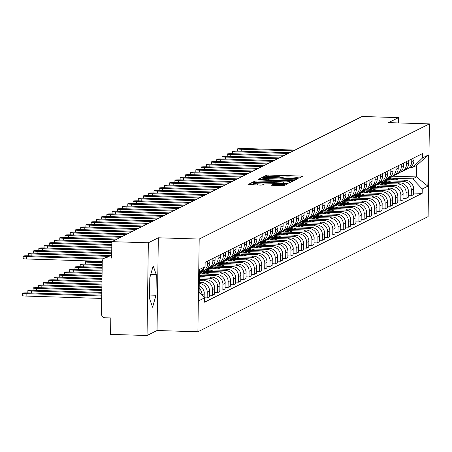 <?xml version="1.0" encoding="UTF-8"?>
<svg xmlns="http://www.w3.org/2000/svg" width="452" height="452" viewBox="0 0 452 452"><rect width="100%" height="100%" fill="white"/><g stroke="black" fill="none" stroke-linecap="round" stroke-linejoin="round"><path stroke-width="0.68" d="M297.727 178.105L299.218 178.031L302.716 176.28L301.247 176.06L268.872 175.054L266.748 175.161L263.245 176.913L266.217 176.766A5.853 0.548 0.8 0 1 273.025 176.416L275.726 176.5A5.853 0.548 0.8 0 1 280.522 177.111A5.853 0.548 0.8 0 1 280.426 177.207L279.952 177.455L281.003 177.585L282.946 177.286A5.853 0.548 0.8 0 1 289.755 176.935L292.45 177.02A5.853 0.548 0.8 0 1 297.246 177.63A5.853 0.548 0.8 0 1 297.15 177.726L296.681 177.975L297.727 178.105M271.319 185.252L283.997 185.648L287.884 183.698L286.415 183.478L251.911 182.585L247.995 184.557L260.465 185.088L262.595 184.981L264.284 184.117L257.346 183.761A4.893 0.458 0.8 0 1 253.335 183.252A4.893 0.458 0.8 0 1 259.109 182.879L280.421 183.54A4.893 0.458 0.8 0 1 284.432 184.049A4.893 0.458 0.8 0 1 278.658 184.422L272.98 184.422L271.313 185.314M199.191 239.057L158.33 237.786L148.335 242.786L111.87 241.656L362.075 116.486L398.534 117.622L388.539 122.622L429.4 123.893L199.191 239.057L197.897 331.779L428.106 216.615L429.4 123.893M292.111 180.63L294.235 180.523L298.122 178.58L296.653 178.359L264.279 177.353L262.154 177.461L258.239 179.433L292.111 180.63M293.003 181.139L289.116 183.083L286.992 183.19L253.114 181.998L254.809 181.133L256.934 181.026L272.194 181.325L273.324 180.743L271.827 180.551L258.617 179.896L293.003 181.139M148.335 242.786L147.041 335.514L110.576 334.378L110.808 317.965L105.124 317.79A3.723 3.65 -116.6 0 1 101.514 313.971L102.248 261.482A3.723 3.65 -116.6 0 1 104.242 258.267L111.689 254.538M147.041 335.514L157.036 330.514L197.897 331.779M111.87 241.656L111.644 258.064L105.96 257.889A3.723 3.65 -116.6 0 0 104.242 258.267M398.461 122.927L398.534 117.622M411.766 158.951L411.732 161.573A8.571 8.396 63.4 0 1 407.139 168.975L409.348 167.867A8.571 8.396 -116.6 0 0 413.947 160.466L413.981 157.844M387.375 180.851L403.02 181.337A8.571 8.396 63.4 0 1 411.331 190.128L413.546 189.021A8.571 8.396 -116.6 0 0 405.235 180.229L385.816 179.625M413.546 189.021L413.467 194.682L411.252 195.789L408.258 195.693M407.139 168.975A8.571 8.396 63.4 0 1 405.551 169.573M411.331 190.128L411.252 195.789M406.534 161.573L406.501 164.189A8.571 8.396 63.4 0 1 401.901 171.59L404.116 170.483A8.571 8.396 -116.6 0 0 408.71 163.082L408.749 160.466M403.026 198.315L406.02 198.405L408.235 197.298L408.314 191.642A8.571 8.396 -116.6 0 0 400.003 182.851L380.584 182.246M401.901 171.59A8.571 8.396 63.4 0 1 400.314 172.189M382.143 183.472L397.788 183.958A8.571 8.396 63.4 0 1 406.099 192.75L406.02 198.405M401.303 164.189L401.263 166.805A8.571 8.396 63.4 0 1 396.67 174.212L398.884 173.105A8.571 8.396 -116.6 0 0 403.478 165.698L403.517 163.082M397.788 200.931L400.788 201.021L403.003 199.914L403.082 194.258A8.571 8.396 -116.6 0 0 394.771 185.467L375.346 184.862M396.67 174.212A8.571 8.396 63.4 0 1 395.082 174.811M376.906 186.088L392.556 186.574A8.571 8.396 63.4 0 1 400.867 195.366L400.788 201.021M396.065 166.811L396.031 169.427A8.571 8.396 63.4 0 1 391.438 176.828L393.652 175.721A8.571 8.396 -116.6 0 0 398.246 168.319L398.28 165.703M392.556 203.547L395.551 203.643L397.766 202.536L397.845 196.88A8.571 8.396 -116.6 0 0 389.539 188.083L370.115 187.484M391.438 176.828A8.571 8.396 63.4 0 1 389.85 177.427M371.674 188.704L387.324 189.19A8.571 8.396 63.4 0 1 395.63 197.987L395.551 203.643M390.833 169.427L390.799 172.042A8.571 8.396 63.4 0 1 386.2 179.444L388.415 178.337A8.571 8.396 -116.6 0 0 393.014 170.935L393.048 168.319M387.324 206.168L390.319 206.259L392.534 205.151L392.613 199.496A8.571 8.396 -116.6 0 0 384.302 190.704L364.883 190.1M386.2 179.444A8.571 8.396 63.4 0 1 384.612 180.043M366.442 191.326L382.087 191.812A8.571 8.396 63.4 0 1 390.398 200.603L390.319 206.259M385.601 172.042L385.562 174.664A8.571 8.396 63.4 0 1 380.968 182.066L383.183 180.958A8.571 8.396 -116.6 0 0 387.776 173.557L387.816 170.935M382.087 208.784L385.087 208.88L387.302 207.767L387.381 202.112A8.571 8.396 -116.6 0 0 379.07 193.32L359.651 192.716M380.968 182.066A8.571 8.396 63.4 0 1 379.381 182.664M361.204 193.942L376.855 194.428A8.571 8.396 63.4 0 1 385.166 203.219L385.087 208.88M380.369 174.664L380.33 177.28A8.571 8.396 63.4 0 1 375.736 184.682L377.951 183.574A8.571 8.396 -116.6 0 0 382.545 176.173L382.578 173.557M376.855 211.4L379.855 211.496L382.064 210.389L382.143 204.733A8.571 8.396 -116.6 0 0 373.838 195.942L354.413 195.337M375.736 184.682A8.571 8.396 63.4 0 1 374.149 185.28M355.973 196.558L371.623 197.049A8.571 8.396 63.4 0 1 379.934 205.841L379.855 211.496M375.132 177.28L375.098 179.896A8.571 8.396 63.4 0 1 370.504 187.297L372.714 186.19A8.571 8.396 -116.6 0 0 377.313 178.789L377.347 176.173M371.623 214.022L374.618 214.112L376.832 213.005L376.911 207.349A8.571 8.396 -116.6 0 0 368.6 198.558L349.181 197.953M370.504 187.297A8.571 8.396 63.4 0 1 368.917 187.896M350.741 199.179L366.391 199.665A8.571 8.396 63.4 0 1 374.697 208.457L374.618 214.112M369.9 179.902L369.866 182.518A8.571 8.396 63.4 0 1 365.267 189.919L367.482 188.812A8.571 8.396 -116.6 0 0 372.075 181.41L372.115 178.794M366.391 216.638L369.386 216.734L371.601 215.627L371.68 209.971A8.571 8.396 -116.6 0 0 363.368 201.174L343.949 200.569M365.267 189.919A8.571 8.396 63.4 0 1 363.679 190.518M345.509 201.795L361.154 202.281A8.571 8.396 63.4 0 1 369.465 211.078L369.386 216.734M364.668 182.518L364.628 185.134A8.571 8.396 63.4 0 1 360.035 192.535L362.25 191.428A8.571 8.396 -116.6 0 0 366.843 184.026L366.883 181.41M361.154 219.26L364.154 219.35L366.369 218.243L366.448 212.587A8.571 8.396 -116.6 0 0 358.137 203.795L338.712 203.191M360.035 192.535A8.571 8.396 63.4 0 1 358.447 193.134M340.271 204.417L355.922 204.903A8.571 8.396 63.4 0 1 364.233 213.694L364.154 219.35M359.43 185.134L359.397 187.755A8.571 8.396 63.4 0 1 354.803 195.157L357.018 194.049A8.571 8.396 -116.6 0 0 361.611 186.642L361.645 184.026M355.922 221.875L358.916 221.966L361.131 220.858L361.21 215.203A8.571 8.396 -116.6 0 0 352.905 206.411L333.48 205.807M354.803 195.157A8.571 8.396 63.4 0 1 353.215 195.756M335.039 207.033L350.69 207.519A8.571 8.396 63.4 0 1 358.995 216.31L358.916 221.966M354.198 187.755L354.165 190.371A8.571 8.396 63.4 0 1 349.565 197.773L351.78 196.665A8.571 8.396 -116.6 0 0 356.379 189.264L356.413 186.648M350.69 224.491L353.684 224.587L355.899 223.48L355.978 217.824A8.571 8.396 -116.6 0 0 347.667 209.027L328.248 208.428M349.565 197.773A8.571 8.396 63.4 0 1 347.978 198.371M329.807 209.649L345.452 210.135A8.571 8.396 63.4 0 1 353.763 218.932L353.684 224.587M348.967 190.371L348.927 192.987A8.571 8.396 63.4 0 1 344.334 200.389L346.548 199.281A8.571 8.396 -116.6 0 0 351.142 191.88L351.181 189.264M345.452 227.113L348.452 227.203L350.667 226.096L350.746 220.44A8.571 8.396 -116.6 0 0 342.435 211.649L323.016 211.044M344.334 200.389A8.571 8.396 63.4 0 1 342.746 200.987M324.57 212.27L340.22 212.756A8.571 8.396 63.4 0 1 348.532 221.548L348.452 227.203M343.735 192.987L343.695 195.609A8.571 8.396 63.4 0 1 339.102 203.01L341.316 201.903A8.571 8.396 -116.6 0 0 345.91 194.501L345.944 191.88M340.22 229.729L343.221 229.825L345.43 228.718L345.509 223.056A8.571 8.396 -116.6 0 0 337.203 214.265L317.779 213.66M339.102 203.01A8.571 8.396 63.4 0 1 337.514 203.609M319.338 214.886L334.988 215.372A8.571 8.396 63.4 0 1 343.3 224.164L343.221 229.825M338.497 195.609L338.463 198.225A8.571 8.396 63.4 0 1 333.87 205.626L336.085 204.519A8.571 8.396 -116.6 0 0 340.678 197.117L340.712 194.501M334.988 232.351L337.983 232.441L340.198 231.334L340.277 225.678A8.571 8.396 -116.6 0 0 331.966 216.887L312.547 216.282M333.87 205.626A8.571 8.396 63.4 0 1 332.282 206.225M314.106 217.508L329.757 217.994A8.571 8.396 63.4 0 1 338.062 226.785L337.983 232.441M333.265 198.225L333.231 200.841A8.571 8.396 63.4 0 1 328.632 208.248L330.847 207.14A8.571 8.396 -116.6 0 0 335.44 199.733L335.48 197.117M329.757 234.967L332.751 235.057L334.966 233.95L335.045 228.294A8.571 8.396 -116.6 0 0 326.734 219.502L307.315 218.898M328.632 208.248A8.571 8.396 63.4 0 1 327.045 208.847M308.874 220.124L324.519 220.61A8.571 8.396 63.4 0 1 332.83 229.401L332.751 235.057M328.033 200.846L327.994 203.462A8.571 8.396 63.4 0 1 323.4 210.864L325.615 209.756A8.571 8.396 -116.6 0 0 330.209 202.355L330.248 199.739M324.519 237.582L327.519 237.679L329.734 236.571L329.813 230.915A8.571 8.396 -116.6 0 0 321.502 222.118L302.077 221.52M323.4 210.864A8.571 8.396 63.4 0 1 321.813 211.463M303.637 222.74L319.287 223.226A8.571 8.396 63.4 0 1 327.598 232.023L327.519 237.679M322.796 203.462L322.762 206.078A8.571 8.396 63.4 0 1 318.168 213.48L320.383 212.372A8.571 8.396 -116.6 0 0 324.977 204.971L325.011 202.355M319.287 240.204L322.282 240.294L324.496 239.187L324.576 233.531A8.571 8.396 -116.6 0 0 316.27 224.74L296.845 224.135M318.168 213.48A8.571 8.396 63.4 0 1 316.581 214.078M298.405 225.362L314.055 225.847A8.571 8.396 63.4 0 1 322.361 234.639L322.282 240.294M317.564 206.078L317.53 208.7A8.571 8.396 63.4 0 1 312.937 216.101L315.146 214.994A8.571 8.396 -116.6 0 0 319.745 207.592L319.779 204.971M314.055 242.82L317.05 242.916L319.265 241.803L319.344 236.147A8.571 8.396 -116.6 0 0 311.032 227.356L291.613 226.751M312.937 216.101A8.571 8.396 63.4 0 1 311.343 216.7M293.173 227.977L308.818 228.463A8.571 8.396 63.4 0 1 317.129 237.255L317.05 242.916M312.332 208.7L312.292 211.316A8.571 8.396 63.4 0 1 307.699 218.717L309.914 217.61A8.571 8.396 -116.6 0 0 314.507 210.208L314.547 207.592M308.818 245.436L311.818 245.532L314.033 244.425L314.112 238.769A8.571 8.396 -116.6 0 0 305.801 229.978L286.382 229.373M307.699 218.717A8.571 8.396 63.4 0 1 306.111 219.316M287.935 230.599L303.586 231.085A8.571 8.396 63.4 0 1 311.897 239.876L311.818 245.532M307.1 211.316L307.061 213.932A8.571 8.396 63.4 0 1 302.467 221.339L304.682 220.226A8.571 8.396 -116.6 0 0 309.275 212.824L309.315 210.208M303.586 248.058L306.586 248.148L308.795 247.041L308.874 241.385A8.571 8.396 -116.6 0 0 300.569 232.594L281.144 231.989M302.467 221.339A8.571 8.396 63.4 0 1 300.879 221.932M282.703 233.215L298.354 233.701A8.571 8.396 63.4 0 1 306.665 242.492L306.586 248.148M301.863 213.937L301.829 216.553A8.571 8.396 63.4 0 1 297.235 223.955L299.45 222.847A8.571 8.396 -116.6 0 0 304.043 215.446L304.077 212.83M298.354 250.674L301.348 250.77L303.563 249.662L303.642 244.007A8.571 8.396 -116.6 0 0 295.331 235.209L275.912 234.605M297.235 223.955A8.571 8.396 63.4 0 1 295.648 224.554M277.471 235.831L293.122 236.317A8.571 8.396 63.4 0 1 301.427 245.114L301.348 250.77M296.631 216.553L296.597 219.169A8.571 8.396 63.4 0 1 291.998 226.571L294.212 225.463A8.571 8.396 -116.6 0 0 298.806 218.062L298.845 215.446M293.122 253.295L296.116 253.386L298.331 252.278L298.41 246.622A8.571 8.396 -116.6 0 0 290.099 237.831L270.68 237.227M291.998 226.571A8.571 8.396 63.4 0 1 290.41 227.17M272.24 238.453L287.884 238.938A8.571 8.396 63.4 0 1 296.196 247.73L296.116 253.386M291.399 219.169L291.359 221.791A8.571 8.396 63.4 0 1 286.766 229.192L288.981 228.085A8.571 8.396 -116.6 0 0 293.574 220.678L293.614 218.062M287.884 255.911L290.885 256.001L293.099 254.894L293.178 249.238A8.571 8.396 -116.6 0 0 284.867 240.447L265.448 239.842M286.766 229.192A8.571 8.396 63.4 0 1 285.178 229.791M267.002 241.069L282.653 241.554A8.571 8.396 63.4 0 1 290.964 250.346L290.885 256.001M286.161 221.791L286.127 224.407A8.571 8.396 63.4 0 1 281.534 231.808L283.749 230.701A8.571 8.396 -116.6 0 0 288.342 223.299L288.376 220.683M282.653 258.527L285.647 258.623L287.862 257.516L287.941 251.86A8.571 8.396 -116.6 0 0 279.635 243.063L260.211 242.464M281.534 231.808A8.571 8.396 63.4 0 1 279.946 232.407M261.77 243.684L277.421 244.17A8.571 8.396 63.4 0 1 285.726 252.967L285.647 258.623M280.929 224.407L280.895 227.023A8.571 8.396 63.4 0 1 276.302 234.424L278.511 233.317A8.571 8.396 -116.6 0 0 283.11 225.915L283.144 223.299M277.421 261.149L280.415 261.239L282.63 260.132L282.709 254.476A8.571 8.396 -116.6 0 0 274.398 245.685L254.979 245.08M276.302 234.424A8.571 8.396 63.4 0 1 274.709 235.023M256.538 246.306L272.183 246.792A8.571 8.396 63.4 0 1 280.494 255.583L280.415 261.239M275.697 227.028L275.658 229.644A8.571 8.396 63.4 0 1 271.064 237.046L273.279 235.938A8.571 8.396 -116.6 0 0 277.873 228.537L277.912 225.915M272.183 263.765L275.183 263.861L277.398 262.753L277.477 257.092A8.571 8.396 -116.6 0 0 269.166 248.301L249.747 247.696M271.064 237.046A8.571 8.396 63.4 0 1 269.477 237.645M251.301 248.922L266.951 249.408A8.571 8.396 63.4 0 1 275.262 258.199L275.183 263.861M270.465 229.644L270.426 232.26A8.571 8.396 63.4 0 1 265.832 239.662L268.047 238.554A8.571 8.396 -116.6 0 0 272.641 231.153L272.68 228.537M266.951 266.386L269.951 266.477L272.166 265.369L272.24 259.714A8.571 8.396 -116.6 0 0 263.934 250.922L244.509 250.318M265.832 239.662A8.571 8.396 63.4 0 1 264.245 240.261M246.069 251.544L261.719 252.03A8.571 8.396 63.4 0 1 270.03 260.821L269.951 266.477M265.228 232.26L265.194 234.876A8.571 8.396 63.4 0 1 260.601 242.283L262.815 241.176A8.571 8.396 -116.6 0 0 267.409 233.769L267.443 231.153M261.719 269.002L264.714 269.093L266.929 267.985L267.008 262.329A8.571 8.396 -116.6 0 0 258.697 253.538L239.277 252.934M260.601 242.283A8.571 8.396 63.4 0 1 259.013 242.882M240.837 254.16L256.487 254.645A8.571 8.396 63.4 0 1 264.793 263.437L264.714 269.093M259.996 234.882L259.962 237.498A8.571 8.396 63.4 0 1 255.363 244.899L257.578 243.792A8.571 8.396 -116.6 0 0 262.177 236.39L262.211 233.774M256.487 271.618L259.482 271.714L261.697 270.607L261.776 264.951A8.571 8.396 -116.6 0 0 253.465 256.154L234.046 255.555M255.363 244.899A8.571 8.396 63.4 0 1 253.775 245.498M235.605 256.776L251.25 257.261A8.571 8.396 63.4 0 1 259.561 266.058L259.482 271.714M254.764 237.498L254.725 240.114A8.571 8.396 63.4 0 1 250.131 247.515L252.346 246.408A8.571 8.396 -116.6 0 0 256.939 239.006L256.979 236.39M251.25 274.24L254.25 274.33L256.465 273.223L256.544 267.567A8.571 8.396 -116.6 0 0 248.233 258.776L228.814 258.171M250.131 247.515A8.571 8.396 63.4 0 1 248.543 248.114M230.367 259.397L246.018 259.883A8.571 8.396 63.4 0 1 254.329 268.674L254.25 274.33M249.532 240.114L249.493 242.735A8.571 8.396 63.4 0 1 244.899 250.137L247.114 249.029A8.571 8.396 -116.6 0 0 251.707 241.628L251.741 239.006M246.018 276.856L249.012 276.952L251.227 275.839L251.306 270.183A8.571 8.396 -116.6 0 0 243.001 261.392L223.576 260.787M244.899 250.137A8.571 8.396 63.4 0 1 243.312 250.736M225.136 262.013L240.786 262.499A8.571 8.396 63.4 0 1 249.092 271.29L249.012 276.952M244.295 242.735L244.261 245.351A8.571 8.396 63.4 0 1 239.667 252.753L241.876 251.645A8.571 8.396 -116.6 0 0 246.476 244.244L246.509 241.628M240.786 279.472L243.781 279.568L245.995 278.46L246.074 272.805A8.571 8.396 -116.6 0 0 237.763 264.013L218.344 263.409M239.667 252.753A8.571 8.396 63.4 0 1 238.08 253.352M219.904 264.635L235.548 265.121A8.571 8.396 63.4 0 1 243.86 273.912L243.781 279.568M239.063 245.351L239.023 247.967A8.571 8.396 63.4 0 1 234.43 255.374L236.645 254.261A8.571 8.396 -116.6 0 0 241.238 246.86L241.278 244.244M235.554 282.093L238.549 282.184L240.763 281.076L240.843 275.421A8.571 8.396 -116.6 0 0 232.531 266.629L213.112 266.025M234.43 255.374A8.571 8.396 63.4 0 1 232.842 255.968M214.666 267.251L230.317 267.737A8.571 8.396 63.4 0 1 238.628 276.528L238.549 282.184M233.831 247.973L233.791 250.589A8.571 8.396 63.4 0 1 229.198 257.99L231.413 256.883A8.571 8.396 -116.6 0 0 236.006 249.481L236.046 246.865M230.317 284.709L233.317 284.805L235.532 283.698L235.611 278.042A8.571 8.396 -116.6 0 0 227.299 269.245L207.875 268.641M229.198 257.99A8.571 8.396 63.4 0 1 227.61 258.589M209.434 269.867L225.085 270.352A8.571 8.396 63.4 0 1 233.396 279.15L233.317 284.805M228.593 250.589L228.559 253.205A8.571 8.396 63.4 0 1 223.966 260.606L226.181 259.499A8.571 8.396 -116.6 0 0 230.774 252.097L230.808 249.481M225.085 287.331L228.079 287.421L230.294 286.314L230.373 280.658A8.571 8.396 -116.6 0 0 222.068 271.867L202.643 271.262M223.966 260.606A8.571 8.396 63.4 0 1 222.378 261.205M204.202 272.488L219.853 272.974A8.571 8.396 63.4 0 1 228.158 281.765L228.079 287.421M223.361 253.205L223.328 255.826A8.571 8.396 63.4 0 1 218.728 263.228L220.943 262.12A8.571 8.396 -116.6 0 0 225.542 254.713L225.576 252.097M219.853 289.947L222.847 290.037L225.062 288.93L225.141 283.274A8.571 8.396 -116.6 0 0 216.83 274.483L199.372 273.94M218.728 263.228A8.571 8.396 63.4 0 1 217.141 263.827M199.355 275.115L214.615 275.59A8.571 8.396 63.4 0 1 222.926 284.381L222.847 290.037M218.13 255.826L218.09 258.442A8.571 8.396 63.4 0 1 213.497 265.844L215.711 264.736A8.571 8.396 -116.6 0 0 220.305 257.335L220.344 254.719M214.615 292.563L217.615 292.659L219.83 291.551L219.909 285.896A8.571 8.396 -116.6 0 0 211.598 277.099L199.332 276.72M213.497 265.844A8.571 8.396 63.4 0 1 211.909 266.443M199.315 277.895L209.383 278.206A8.571 8.396 63.4 0 1 217.694 287.003L217.615 292.659M212.898 258.442L212.858 261.058A8.571 8.396 63.4 0 1 208.265 268.46L210.479 267.352A8.571 8.396 -116.6 0 0 215.073 259.951L215.107 257.335M209.383 295.184L212.383 295.275L214.593 294.167L214.672 288.512A8.571 8.396 -116.6 0 0 206.366 279.72L199.292 279.5M208.265 268.46A8.571 8.396 63.4 0 1 206.677 269.059M199.281 280.675L204.151 280.828A8.571 8.396 63.4 0 1 212.463 289.619L212.383 295.275M207.66 261.064L207.626 263.68A8.571 8.396 63.4 0 1 203.033 271.081L205.242 269.974A8.571 8.396 -116.6 0 0 209.841 262.572L209.875 259.951M204.609 297.817L207.146 297.896L209.361 296.789L209.44 291.128A8.571 8.396 -116.6 0 0 201.129 282.336L199.259 282.28M203.033 271.081A8.571 8.396 63.4 0 1 201.445 271.68M199.242 283.46A8.571 8.396 63.4 0 1 207.225 292.241L207.146 297.896M199.388 272.901L200.01 272.59A8.571 8.396 -116.6 0 0 204.264 267.465M204.157 297.337L204.208 293.749A8.571 8.396 -116.6 0 0 199.208 285.749M201.332 270.302A8.571 8.396 63.4 0 1 199.388 272.652M199.174 288.314A8.571 8.396 63.4 0 1 201.993 294.857L201.987 295.043M392.607 178.235L412.653 178.856L416.512 176.924L416.671 165.426L412.817 167.359L410.337 167.28M392.715 176.19L416.512 176.924L427.863 186.167L422.23 188.987L412.653 178.856M412.817 167.359L422.665 157.833L428.298 155.013L427.863 186.167M199.123 292.003L204.637 297.84L204.575 302.202L422.168 193.343L422.23 188.987M204.637 297.84L198.999 300.659L199.434 269.505L205.072 266.686L199.4 272.172M422.665 157.833L422.722 153.471L205.129 262.329L205.072 266.686M158.33 237.786L157.036 330.514M149.505 298.501L152.601 307.213L155.98 295.263L156.268 274.596L153.177 265.883L149.793 277.833L149.505 298.501M413.49 193.077L422.168 193.343M428.298 155.013L416.671 165.426M150.759 274.426L156.268 274.596M149.555 295.06L155.98 295.263M299.552 177.862L297.246 177.789M282.828 177.342L280.517 177.269M263.719 179.195L261.403 179.676M295.241 178.681L265.799 177.642L263.832 177.958A5.853 0.548 0.8 0 0 263.736 178.054A5.853 0.548 0.8 0 0 268.533 178.664L287.958 179.269A5.853 0.548 0.8 0 0 294.766 178.919L295.241 178.681L295.224 180.026M273.307 182.207L274.669 182.252M289.444 182.71L289.839 182.721M283.692 181.857A4.893 0.458 0.8 0 0 289.461 181.484A4.893 0.458 0.8 0 0 285.449 180.975L277.94 180.743L275.816 180.851L274.68 181.433L283.692 181.857L283.675 183.088M253.323 184.32L251.159 184.8M284.72 185.28L284.415 185.275M388.364 178.365L393.206 179.856M387.161 178.969L389.686 179.749M388.912 178.071L394.873 179.907M389.923 177.404L398.393 180.02M413.015 185.913A4.656 4.56 63.4 0 1 413.546 188.942M413.97 158.708A4.656 4.56 -116.6 0 0 414.026 157.827M294.924 150.081L242.78 148.459A4.283 0.401 0.8 0 0 237.724 148.787A4.283 0.401 0.8 0 0 241.238 149.233L293.382 150.849M383.132 180.981L387.974 182.472M381.923 181.585L384.454 182.365M383.675 180.687L389.635 182.529M384.692 180.026L393.161 182.636M407.783 188.529A4.656 4.56 63.4 0 1 408.314 191.558M377.9 183.602L382.742 185.094M376.691 184.201L379.217 184.981M378.443 183.309L384.403 185.145M379.454 182.642L387.929 185.252M402.551 191.151A4.656 4.56 63.4 0 1 403.082 194.174M408.738 161.324A4.656 4.56 -116.6 0 0 408.794 160.443M289.687 152.697L237.549 151.075A4.283 0.401 0.8 0 0 232.492 151.403A4.283 0.401 0.8 0 0 236.006 151.849L288.144 153.471M403.5 163.946A4.656 4.56 -116.6 0 0 403.557 163.059M284.455 155.318L232.311 153.697A4.283 0.401 0.8 0 0 227.26 154.025A4.283 0.401 0.8 0 0 230.769 154.465L282.912 156.087M372.668 186.218L377.51 187.71M371.459 186.823L373.985 187.603M373.211 185.925L379.171 187.761M374.222 185.258L382.691 187.874M397.314 193.767A4.656 4.56 63.4 0 1 397.845 196.795M367.431 188.834L372.273 190.332M366.222 189.439L368.753 190.219M367.973 188.54L373.94 190.382M368.99 187.879L377.46 190.49M392.082 196.383A4.656 4.56 63.4 0 1 392.613 199.411M362.199 191.456L367.041 192.947M360.99 192.06L363.521 192.84M362.741 191.162L368.702 192.998M363.758 190.495L372.228 193.106M386.85 199.004A4.656 4.56 63.4 0 1 387.381 202.027M398.268 166.562A4.656 4.56 -116.6 0 0 398.325 165.681M279.223 157.934L227.079 156.313A4.283 0.401 0.8 0 0 222.022 156.641A4.283 0.401 0.8 0 0 225.537 157.087L277.681 158.708M393.037 169.178A4.656 4.56 -116.6 0 0 393.093 168.297M273.991 160.55L221.847 158.934A4.283 0.401 0.8 0 0 216.79 159.257A4.283 0.401 0.8 0 0 220.305 159.703L272.443 161.324M387.805 171.8A4.656 4.56 -116.6 0 0 387.861 170.912M268.754 163.172L216.615 161.55A4.283 0.401 0.8 0 0 211.559 161.878A4.283 0.401 0.8 0 0 215.067 162.325L267.211 163.94M356.967 194.072L361.809 195.563M355.758 194.676L358.283 195.456M357.509 193.778L363.47 195.62M358.521 193.117L366.99 195.727M381.618 201.62A4.656 4.56 63.4 0 1 382.149 204.649M382.567 174.415A4.656 4.56 -116.6 0 0 382.624 173.534M263.522 165.788L211.378 164.166A4.283 0.401 0.8 0 0 206.321 164.494A4.283 0.401 0.8 0 0 209.835 164.94L261.979 166.562M351.729 196.688L356.571 198.185M350.526 197.292L353.052 198.072M352.277 196.4L358.238 198.236M353.289 195.733L361.758 198.343M376.38 204.242A4.656 4.56 63.4 0 1 376.911 207.265M377.335 177.037A4.656 4.56 -116.6 0 0 377.392 176.15M258.29 168.404L206.146 166.788A4.283 0.401 0.8 0 0 201.089 167.11A4.283 0.401 0.8 0 0 204.603 167.556L256.747 169.178M346.498 199.309L351.34 200.801M345.288 199.914L347.82 200.694M347.04 199.016L353.006 200.852M348.057 198.349L356.526 200.965M371.148 206.858A4.656 4.56 63.4 0 1 371.68 209.886M372.103 179.653A4.656 4.56 -116.6 0 0 372.16 178.772M253.052 171.025L200.914 169.404A4.283 0.401 0.8 0 0 195.857 169.732A4.283 0.401 0.8 0 0 199.372 170.178L251.51 171.8M341.266 201.925L346.108 203.423M340.057 202.53L342.582 203.31M341.808 201.632L347.769 203.473M342.819 200.97L351.294 203.581M365.917 209.474A4.656 4.56 63.4 0 1 366.448 212.502M366.866 182.269A4.656 4.56 -116.6 0 0 366.922 181.388M247.82 173.641L195.682 172.02A4.283 0.401 0.8 0 0 190.625 172.348A4.283 0.401 0.8 0 0 194.134 172.794L246.278 174.415M336.034 204.547L340.876 206.039M334.825 205.151L337.35 205.931M336.576 204.253L342.537 206.089M337.587 203.586L346.057 206.197M360.679 212.095A4.656 4.56 63.4 0 1 361.21 215.118M361.634 184.891A4.656 4.56 -116.6 0 0 361.69 184.004M242.588 176.263L190.445 174.642A4.283 0.401 0.8 0 0 185.388 174.969A4.283 0.401 0.8 0 0 188.902 175.416L241.046 177.031M330.796 207.163L335.638 208.654M329.587 207.767L332.118 208.547M331.344 206.869L337.305 208.705M332.356 206.208L340.825 208.818M355.447 214.711A4.656 4.56 63.4 0 1 355.978 217.74M356.402 187.507A4.656 4.56 -116.6 0 0 356.458 186.625M237.356 178.879L185.213 177.257A4.283 0.401 0.8 0 0 180.156 177.585A4.283 0.401 0.8 0 0 183.67 178.031L235.808 179.653M325.564 209.779L330.406 211.276M324.355 210.383L326.886 211.163M326.107 209.485L332.067 211.327M327.124 208.824L335.593 211.434M350.215 217.333A4.656 4.56 63.4 0 1 350.746 220.356M351.17 190.122A4.656 4.56 -116.6 0 0 351.227 189.241M232.119 181.495L179.981 179.879A4.283 0.401 0.8 0 0 174.924 180.201A4.283 0.401 0.8 0 0 178.438 180.647L230.576 182.269M320.332 212.4L325.174 213.892M319.123 213.005L321.649 213.785M320.875 212.107L326.836 213.943M321.886 211.44L330.356 214.056M344.983 219.949A4.656 4.56 63.4 0 1 345.514 222.977M345.933 192.744A4.656 4.56 -116.6 0 0 345.989 191.863M226.887 184.117L174.743 182.495A4.283 0.401 0.8 0 0 169.692 182.823A4.283 0.401 0.8 0 0 173.201 183.269L225.345 184.885M315.095 215.016L319.937 216.508M313.891 215.621L316.417 216.401M315.643 214.723L321.604 216.564M316.654 214.062L325.124 216.672M339.746 222.565A4.656 4.56 63.4 0 1 340.277 225.593M340.701 195.36A4.656 4.56 -116.6 0 0 340.757 194.479M221.655 186.732L169.511 185.111A4.283 0.401 0.8 0 0 164.455 185.439A4.283 0.401 0.8 0 0 167.969 185.885L220.113 187.507M309.863 217.638L314.705 219.13M308.654 218.243L311.185 219.017M310.405 217.344L316.372 219.18M311.422 216.677L319.892 219.288M334.514 225.186A4.656 4.56 63.4 0 1 335.045 228.209M335.469 197.982A4.656 4.56 -116.6 0 0 335.525 197.095M216.418 189.354L164.279 187.733A4.283 0.401 0.8 0 0 159.223 188.06A4.283 0.401 0.8 0 0 162.737 188.501L214.875 190.122M304.631 220.254L309.473 221.746M303.422 220.858L305.947 221.638M305.173 219.96L311.134 221.796M306.19 219.293L314.66 221.909M329.282 227.802A4.656 4.56 63.4 0 1 329.813 230.831M330.237 200.598A4.656 4.56 -116.6 0 0 330.288 199.716M211.186 191.97L159.047 190.348A4.283 0.401 0.8 0 0 153.991 190.676A4.283 0.401 0.8 0 0 157.499 191.123L209.643 192.744M299.399 222.87L304.241 224.367M298.19 223.474L300.716 224.254M299.942 222.576L305.902 224.418M300.953 221.915L309.422 224.525M324.044 230.418A4.656 4.56 63.4 0 1 324.576 233.447M324.999 203.214A4.656 4.56 -116.6 0 0 325.056 202.332M205.954 194.586L153.81 192.97A4.283 0.401 0.8 0 0 148.753 193.292A4.283 0.401 0.8 0 0 152.267 193.738L204.411 195.36M294.162 225.492L299.004 226.983M292.958 226.096L295.484 226.876M294.71 225.198L300.67 227.034M295.721 224.531L304.19 227.141M318.813 233.04A4.656 4.56 63.4 0 1 319.344 236.063M319.767 205.835A4.656 4.56 -116.6 0 0 319.824 204.948M200.722 197.208L148.578 195.586A4.283 0.401 0.8 0 0 143.521 195.914A4.283 0.401 0.8 0 0 147.036 196.36L199.179 197.976M288.93 228.107L293.772 229.599M287.721 228.712L290.252 229.492M289.472 227.814L295.433 229.656M290.489 227.153L298.958 229.763M313.581 235.656A4.656 4.56 63.4 0 1 314.112 238.684M314.536 208.451A4.656 4.56 -116.6 0 0 314.592 207.57M195.484 199.824L143.346 198.202A4.283 0.401 0.8 0 0 138.289 198.53A4.283 0.401 0.8 0 0 141.804 198.976L193.942 200.598M283.698 230.723L288.54 232.221M282.489 231.328L285.014 232.108M284.24 230.435L290.201 232.272M285.252 229.769L293.727 232.379M308.349 238.277A4.656 4.56 63.4 0 1 308.88 241.3M309.298 211.073A4.656 4.56 -116.6 0 0 309.354 210.186M190.252 202.439L138.109 200.824A4.283 0.401 0.8 0 0 133.057 201.146A4.283 0.401 0.8 0 0 136.566 201.592L188.71 203.214M278.46 233.345L283.302 234.837M277.257 233.95L279.782 234.729M279.008 233.051L284.969 234.887M280.02 232.384L288.489 235M303.111 240.893A4.656 4.56 63.4 0 1 303.642 243.922M304.066 213.689A4.656 4.56 -116.6 0 0 304.123 212.807M185.021 205.061L132.877 203.44A4.283 0.401 0.8 0 0 127.82 203.767A4.283 0.401 0.8 0 0 131.334 204.214L183.478 205.835M273.228 235.961L278.07 237.458M272.019 236.565L274.55 237.345M273.771 235.667L279.737 237.509M274.788 235.006L283.257 237.616M297.879 243.509A4.656 4.56 63.4 0 1 298.41 246.538M298.834 216.305A4.656 4.56 -116.6 0 0 298.891 215.423M179.789 207.677L127.645 206.055A4.283 0.401 0.8 0 0 122.588 206.383A4.283 0.401 0.8 0 0 126.102 206.83L178.241 208.451M267.996 238.583L272.838 240.074M266.787 239.187L269.319 239.967M268.539 238.289L274.5 240.125M269.556 237.622L278.025 240.232M292.647 246.131A4.656 4.56 63.4 0 1 293.178 249.154M293.602 218.926A4.656 4.56 -116.6 0 0 293.653 218.039M174.551 210.299L122.413 208.677A4.283 0.401 0.8 0 0 117.356 209.005A4.283 0.401 0.8 0 0 120.865 209.451L173.009 211.067M262.765 241.198L267.607 242.69M261.555 241.803L264.081 242.583M263.307 240.905L269.268 242.741M264.318 240.244L272.788 242.854M287.415 248.747A4.656 4.56 63.4 0 1 287.941 251.775M288.365 221.542A4.656 4.56 -116.6 0 0 288.421 220.661M169.319 212.915L117.175 211.293A4.283 0.401 0.8 0 0 112.119 211.621A4.283 0.401 0.8 0 0 115.633 212.067L167.777 213.689M257.527 243.814L262.369 245.312M256.324 244.419L258.849 245.199M258.075 243.521L264.036 245.363M259.086 242.86L267.556 245.47M282.178 251.368A4.656 4.56 63.4 0 1 282.709 254.391M283.133 224.158A4.656 4.56 -116.6 0 0 283.189 223.277M164.087 215.531L111.943 213.915A4.283 0.401 0.8 0 0 106.887 214.237A4.283 0.401 0.8 0 0 110.401 214.683L162.545 216.305M252.295 246.436L257.137 247.928M251.086 247.041L253.617 247.82M252.837 246.142L258.798 247.978M253.854 245.476L262.324 248.091M276.946 253.984A4.656 4.56 63.4 0 1 277.477 257.013M277.901 226.78A4.656 4.56 -116.6 0 0 277.957 225.898M158.85 218.152L106.712 216.531A4.283 0.401 0.8 0 0 101.655 216.858A4.283 0.401 0.8 0 0 105.169 217.305L157.307 218.921M247.063 249.052L251.905 250.544M245.854 249.657L248.38 250.436M247.606 248.758L253.566 250.6M248.617 248.097L257.092 250.707M271.714 256.6A4.656 4.56 63.4 0 1 272.245 259.629M272.663 229.396A4.656 4.56 -116.6 0 0 272.72 228.514M153.618 220.768L101.474 219.147A4.283 0.401 0.8 0 0 96.423 219.474A4.283 0.401 0.8 0 0 99.932 219.921L152.075 221.542M241.826 251.674L246.673 253.165M240.622 252.278L243.148 253.052M242.374 251.38L248.334 253.216M243.385 250.713L251.854 253.323M266.477 259.222A4.656 4.56 63.4 0 1 267.008 262.245M267.431 232.017A4.656 4.56 -116.6 0 0 267.488 231.13M148.386 223.39L96.242 221.768A4.283 0.401 0.8 0 0 91.185 222.096A4.283 0.401 0.8 0 0 94.7 222.537L146.843 224.158M236.594 254.29L241.436 255.781M235.385 254.894L237.916 255.674M102.242 261.838L90.49 261.476A4.283 0.401 0.8 0 0 85.434 261.804A4.283 0.401 0.8 0 0 88.948 262.25L102.231 262.663M237.136 253.996L243.103 255.832M238.153 253.329L246.622 255.945M261.245 261.838A4.656 4.56 63.4 0 1 261.776 264.866M262.2 234.633A4.656 4.56 -116.6 0 0 262.256 233.752M143.154 226.006L91.01 224.384A4.283 0.401 0.8 0 0 85.953 224.712A4.283 0.401 0.8 0 0 89.468 225.158L141.606 226.78M231.362 256.905L236.204 258.403M230.153 257.51L232.684 258.29M102.203 264.618L85.258 264.092A4.283 0.401 0.8 0 0 80.202 264.42A4.283 0.401 0.8 0 0 83.716 264.866L102.192 265.443M231.904 256.612L237.865 258.454M232.921 255.951L241.391 258.561M256.013 264.454A4.656 4.56 63.4 0 1 256.544 267.482M256.968 237.249A4.656 4.56 -116.6 0 0 257.024 236.368M137.916 228.622L85.778 227.006A4.283 0.401 0.8 0 0 80.722 227.328A4.283 0.401 0.8 0 0 84.23 227.774L136.374 229.396M226.13 259.527L230.972 261.019M224.921 260.132L227.446 260.911M102.163 267.398L80.027 266.714A4.283 0.401 0.8 0 0 74.97 267.036A4.283 0.401 0.8 0 0 78.484 267.482L102.152 268.217M226.672 259.233L232.633 261.07M227.684 258.567L236.153 261.183M250.781 267.075A4.656 4.56 63.4 0 1 251.312 270.098M251.73 239.871A4.656 4.56 -116.6 0 0 251.787 238.984M132.685 231.243L80.541 229.622A4.283 0.401 0.8 0 0 75.484 229.949A4.283 0.401 0.8 0 0 78.998 230.396L131.142 232.012M220.892 262.143L225.734 263.635M219.689 262.748L222.214 263.527M102.124 270.177L74.789 269.33A4.283 0.401 0.8 0 0 69.732 269.658A4.283 0.401 0.8 0 0 73.247 270.104L102.112 270.997M221.44 261.849L227.401 263.691M222.452 261.188L230.921 263.798M245.543 269.691A4.656 4.56 63.4 0 1 246.074 272.72M246.498 242.487A4.656 4.56 -116.6 0 0 246.555 241.605M127.453 233.859L75.309 232.238A4.283 0.401 0.8 0 0 70.252 232.565A4.283 0.401 0.8 0 0 73.766 233.012L125.91 234.633M215.66 264.759L220.503 266.256M214.451 265.364L216.983 266.143M102.084 272.957L69.557 271.946A4.283 0.401 0.8 0 0 64.5 272.273A4.283 0.401 0.8 0 0 68.015 272.72L102.073 273.776M216.203 264.471L222.164 266.307M217.22 263.804L225.689 266.414M240.311 272.313A4.656 4.56 63.4 0 1 240.843 275.336M241.266 245.108A4.656 4.56 -116.6 0 0 241.323 244.221M122.215 236.475L70.077 234.859A4.283 0.401 0.8 0 0 65.02 235.181A4.283 0.401 0.8 0 0 68.534 235.628L120.673 237.249M210.429 267.381L215.271 268.872M209.219 267.985L211.745 268.765M102.045 275.737L64.325 274.567A4.283 0.401 0.8 0 0 59.268 274.895A4.283 0.401 0.8 0 0 62.783 275.336L102.033 276.556M210.971 267.087L216.932 268.923M211.982 266.42L220.457 269.036M235.08 274.929A4.656 4.56 63.4 0 1 235.611 277.957M236.029 247.724A4.656 4.56 -116.6 0 0 236.085 246.843M116.983 239.097L64.839 237.475A4.283 0.401 0.8 0 0 59.788 237.803A4.283 0.401 0.8 0 0 63.297 238.249L115.441 239.871M205.191 269.997L210.039 271.494M203.988 270.601L206.513 271.381M102.005 278.517L59.093 277.183A4.283 0.401 0.8 0 0 54.037 277.511A4.283 0.401 0.8 0 0 57.545 277.957L101.994 279.336M205.739 269.703L211.7 271.545M206.75 269.042L215.22 271.652M229.842 277.545A4.656 4.56 63.4 0 1 230.373 280.573M230.797 250.34A4.656 4.56 -116.6 0 0 230.853 249.459M111.87 241.718L59.607 240.091A4.283 0.401 0.8 0 0 54.551 240.419A4.283 0.401 0.8 0 0 58.065 240.865L111.859 242.538M199.959 272.618L204.801 274.11M199.383 273.415L201.281 274.002M101.971 281.297L53.856 279.805A4.283 0.401 0.8 0 0 48.799 280.127A4.283 0.401 0.8 0 0 52.313 280.573L101.96 282.116M200.502 272.324L206.468 274.161M201.519 271.658L209.988 274.268M224.61 280.167A4.656 4.56 63.4 0 1 225.141 283.189M225.565 252.962A4.656 4.56 -116.6 0 0 225.621 252.075M111.83 244.498L54.376 242.713A4.283 0.401 0.8 0 0 49.319 243.04A4.283 0.401 0.8 0 0 52.833 243.487L111.819 245.317M101.932 284.076L48.624 282.421A4.283 0.401 0.8 0 0 43.567 282.749A4.283 0.401 0.8 0 0 47.081 283.195L101.92 284.896M199.343 276.195L201.23 276.777M199.355 275.223L204.756 276.89M219.378 282.782A4.656 4.56 63.4 0 1 219.909 285.811M220.333 255.578A4.656 4.56 -116.6 0 0 220.39 254.696M111.791 247.278L49.144 245.329A4.283 0.401 0.8 0 0 44.087 245.656A4.283 0.401 0.8 0 0 47.596 246.103L111.78 248.097M101.892 286.856L43.392 285.037A4.283 0.401 0.8 0 0 38.335 285.365A4.283 0.401 0.8 0 0 41.85 285.811L101.881 287.675M214.146 285.404A4.656 4.56 63.4 0 1 214.677 288.427M215.095 258.194A4.656 4.56 -116.6 0 0 215.152 257.312M111.757 250.058L43.906 247.95A4.283 0.401 0.8 0 0 38.849 248.272A4.283 0.401 0.8 0 0 42.364 248.719L111.74 250.877M101.853 289.636L38.154 287.658A4.283 0.401 0.8 0 0 33.103 287.98A4.283 0.401 0.8 0 0 36.612 288.427L101.841 290.455M208.909 288.02A4.656 4.56 63.4 0 1 209.44 291.048M209.864 260.815A4.656 4.56 -116.6 0 0 209.92 259.934M111.717 252.837L38.674 250.566A4.283 0.401 0.8 0 0 33.617 250.894A4.283 0.401 0.8 0 0 37.132 251.34L111.706 253.657M101.813 292.416L32.923 290.274A4.283 0.401 0.8 0 0 27.866 290.602A4.283 0.401 0.8 0 0 31.38 291.048L101.802 293.235M203.677 290.636A4.656 4.56 63.4 0 1 204.208 293.664M109.666 255.555L33.442 253.182A4.283 0.401 0.8 0 0 28.386 253.51A4.283 0.401 0.8 0 0 31.9 253.956L108.124 256.324M101.773 295.196L27.691 292.89A4.283 0.401 0.8 0 0 22.634 293.218A4.283 0.401 0.8 0 0 26.148 293.664L101.762 296.015M101.728 298.427L26.114 296.077A4.283 0.401 -179.2 0 1 22.6 295.631L22.634 293.218M102.248 261.335L26.628 258.985A4.283 0.401 -179.2 0 1 23.12 258.538L23.154 256.131A4.283 0.401 0.8 0 0 26.662 256.572L103.293 258.956M104.435 258.171L28.205 255.804A4.283 0.401 0.8 0 0 23.154 256.131M207.225 292.241L209.44 291.128M212.463 289.619L214.672 288.512M217.694 287.003L219.909 285.896M222.926 284.381L225.141 283.274M228.158 281.765L230.373 280.658M233.396 279.15L235.611 278.042M238.628 276.528L240.843 275.421M243.86 273.912L246.074 272.805M249.092 271.29L251.306 270.183M254.329 268.674L256.544 267.567M259.561 266.058L261.776 264.951M264.793 263.437L267.008 262.329M270.03 260.821L272.24 259.714M275.262 258.199L277.477 257.092M280.494 255.583L282.709 254.476M285.726 252.967L287.941 251.86M290.964 250.346L293.178 249.238M296.196 247.73L298.41 246.622M301.427 245.114L303.642 244.007M306.665 242.492L308.874 241.385M311.897 239.876L314.112 238.769M317.129 237.255L319.344 236.147M322.361 234.639L324.576 233.531M327.598 232.023L329.813 230.915M332.83 229.401L335.045 228.294M338.062 226.785L340.277 225.678M343.3 224.164L345.509 223.056M348.532 221.548L350.746 220.44M353.763 218.932L355.978 217.824M358.995 216.31L361.21 215.203M364.233 213.694L366.448 212.587M369.465 211.078L371.68 209.971M374.697 208.457L376.911 207.349M379.934 205.841L382.143 204.733M385.166 203.219L387.381 202.112M390.398 200.603L392.613 199.496M395.63 197.987L397.845 196.88M400.867 195.366L403.082 194.258M406.099 192.75L408.314 191.642M201.993 294.857L204.208 293.749M199.242 283.28L201.129 282.336M207.626 263.68L209.841 262.572M204.151 280.828L206.366 279.72M212.858 261.058L215.073 259.951M209.383 278.206L211.598 277.099M218.09 258.442L220.305 257.335M214.615 275.59L216.83 274.483M223.328 255.826L225.542 254.713M219.853 272.974L222.068 271.867M228.559 253.205L230.774 252.097M225.085 270.352L227.299 269.245M233.791 250.589L236.006 249.481M230.317 267.737L232.531 266.629M239.023 247.967L241.238 246.86M235.548 265.121L237.763 264.013M244.261 245.351L246.476 244.244M240.786 262.499L243.001 261.392M249.493 242.735L251.707 241.628M246.018 259.883L248.233 258.776M254.725 240.114L256.939 239.006M251.25 257.261L253.465 256.154M259.962 237.498L262.177 236.39M256.487 254.645L258.697 253.538M265.194 234.876L267.409 233.769M261.719 252.03L263.934 250.922M270.426 232.26L272.641 231.153M266.951 249.408L269.166 248.301M275.658 229.644L277.873 228.537M272.183 246.792L274.398 245.685M280.895 227.023L283.11 225.915M277.421 244.17L279.635 243.063M286.127 224.407L288.342 223.299M282.653 241.554L284.867 240.447M291.359 221.791L293.574 220.678M287.884 238.938L290.099 237.831M296.597 219.169L298.806 218.062M293.122 236.317L295.331 235.209M301.829 216.553L304.043 215.446M298.354 233.701L300.569 232.594M307.061 213.932L309.275 212.824M303.586 231.085L305.801 229.978M312.292 211.316L314.507 210.208M308.818 228.463L311.032 227.356M317.53 208.7L319.745 207.592M314.055 225.847L316.27 224.74M322.762 206.078L324.977 204.971M319.287 223.226L321.502 222.118M327.994 203.462L330.209 202.355M324.519 220.61L326.734 219.502M333.231 200.841L335.44 199.733M329.757 217.994L331.966 216.887M338.463 198.225L340.678 197.117M334.988 215.372L337.203 214.265M343.695 195.609L345.91 194.501M340.22 212.756L342.435 211.649M348.927 192.987L351.142 191.88M345.452 210.135L347.667 209.027M354.165 190.371L356.379 189.264M350.69 207.519L352.905 206.411M359.397 187.755L361.611 186.642M355.922 204.903L358.137 203.795M364.628 185.134L366.843 184.026M361.154 202.281L363.368 201.174M369.866 182.518L372.075 181.41M366.391 199.665L368.6 198.558M375.098 179.896L377.313 178.789M371.623 197.049L373.838 195.942M380.33 177.28L382.545 176.173M376.855 194.428L379.07 193.32M385.562 174.664L387.776 173.557M382.087 191.812L384.302 190.704M390.799 172.042L393.014 170.935M387.324 189.19L389.539 188.083M396.031 169.427L398.246 168.319M392.556 186.574L394.771 185.467M401.263 166.805L403.478 165.698M397.788 183.958L400.003 182.851M406.501 164.189L408.71 163.082M403.02 181.337L405.235 180.229M411.732 161.573L413.947 160.466M111.684 255.024L105.96 257.889M297.15 178.071L297.15 177.726M280.421 177.551L280.426 177.207M266.725 176.625L266.748 175.161M268.855 176.433L268.872 175.054M301.235 177.02L301.247 176.06M262.126 179.314L262.154 177.461M264.273 177.738L264.279 177.353M296.642 179.32L296.653 178.359M268.516 179.896L268.533 178.664M287.941 180.501L287.958 179.269M294.749 180.269L294.766 178.919M254.792 182.19L254.809 181.133M256.917 182.258L256.934 181.026M270.047 182.664L270.064 181.433M272.172 182.732L272.194 181.325M273.274 182.625L273.296 180.772M291.517 181.879L291.534 180.919M274.692 182.811L274.709 181.461M276.166 182.857L276.183 181.625M272.963 185.478L272.98 184.422M275.093 185.54L275.11 184.309M278.641 185.653L278.658 184.422M257.329 184.992L257.346 183.761M262.776 184.891L262.787 183.93M251.883 184.439L251.911 182.585M254.03 183.02L254.041 182.472M286.398 184.444L286.415 183.478M241.238 149.233L241.21 151.194M236.006 151.849L235.978 153.81M230.769 154.465L230.74 156.426M225.537 157.087L225.508 159.047M220.305 159.703L220.277 161.663M215.067 162.325L215.045 164.279M209.835 164.94L209.807 166.901M204.603 167.556L204.575 169.517M199.372 170.178L199.343 172.139M194.134 172.794L194.111 174.754M188.902 175.416L188.874 177.37M183.67 178.031L183.642 179.992M178.438 180.647L178.41 182.608M173.201 183.269L173.172 185.23M167.969 185.885L167.941 187.846M162.737 188.501L162.709 190.462M157.499 191.123L157.477 193.083M152.267 193.738L152.239 195.699M147.036 196.36L147.007 198.315M141.804 198.976L141.775 200.937M136.566 201.592L136.538 203.553M131.334 204.214L131.306 206.174M126.102 206.83L126.074 208.79M120.865 209.451L120.842 211.406M115.633 212.067L115.605 214.028M110.401 214.683L110.373 216.644M105.169 217.305L105.141 219.265M99.932 219.921L99.903 221.881M94.157 261.589L94.163 261.087M94.7 222.537L94.671 224.497M88.92 264.205L88.948 262.25M89.468 225.158L89.439 227.119M83.688 266.827L83.716 264.866M84.23 227.774L84.208 229.735M78.456 269.443L78.484 267.482M78.998 230.396L78.97 232.351M73.218 272.064L73.247 270.104M73.766 233.012L73.738 234.972M67.986 274.68L68.015 272.72M68.534 235.628L68.506 237.588M62.755 277.296L62.783 275.336M63.297 238.249L63.269 240.21M57.523 279.918L57.545 277.957M58.065 240.865L58.037 242.826M52.285 282.534L52.313 280.573M52.833 243.487L52.805 245.442M47.053 285.15L47.081 283.195M47.596 246.103L47.573 248.063M41.821 287.771L41.85 285.811M42.364 248.719L42.335 250.679M36.584 290.387L36.612 288.427M37.132 251.34L37.104 253.301M31.352 293.009L31.38 291.048M31.9 253.956L31.872 255.917M26.114 296.077L26.148 293.664M26.662 256.572L26.628 258.985M297.241 178.082L297.246 177.63M280.517 177.563L280.522 177.111M295.246 180.02L295.263 178.659M263.714 179.749L263.736 178.054M273.302 182.597L273.324 180.743M289.444 182.919L289.461 181.484M274.663 182.811L274.68 181.433M284.41 185.439L284.432 184.049M253.312 184.868L253.335 183.252M237.724 148.787L237.69 151.081M232.492 151.403L232.458 153.703M227.26 154.025L227.226 156.319M222.022 156.641L221.994 158.934M216.79 159.257L216.757 161.556M211.559 161.878L211.525 164.172M206.321 164.494L206.293 166.794M201.089 167.11L201.061 169.41M195.857 169.732L195.823 172.026M190.625 172.348L190.591 174.647M185.388 174.969L185.36 177.263M180.156 177.585L180.122 179.879M174.924 180.201L174.89 182.501M169.692 182.823L169.658 185.117M164.455 185.439L164.426 187.738M159.223 188.06L159.189 190.354M153.991 190.676L153.957 192.97M148.753 193.292L148.725 195.592M143.521 195.914L143.487 198.208M138.289 198.53L138.255 200.829M133.057 201.146L133.024 203.445M127.82 203.767L127.792 206.061M122.588 206.383L122.554 208.683M117.356 209.005L117.322 211.299M112.119 211.621L112.09 213.915M106.887 214.237L106.853 216.536M101.655 216.858L101.621 219.152M96.423 219.474L96.389 221.774M90.637 261.482L90.643 260.973M91.185 222.096L91.157 224.39M85.405 264.098L85.434 261.804M85.953 224.712L85.92 227.006M80.168 266.714L80.202 264.42M80.722 227.328L80.688 229.627M74.936 269.335L74.97 267.036M75.484 229.949L75.456 232.243M69.704 271.951L69.732 269.658M70.252 232.565L70.218 234.865M64.472 274.573L64.5 272.273M65.02 235.181L64.986 237.481M59.235 277.189L59.268 274.895M59.788 237.803L59.754 240.097M54.003 279.805L54.037 277.511M54.551 240.419L54.522 242.718M48.771 282.427L48.799 280.127M49.319 243.04L49.285 245.334M43.533 285.042L43.567 282.749M44.087 245.656L44.053 247.95M38.301 287.664L38.335 285.365M38.849 248.272L38.821 250.572M33.069 290.28L33.103 287.98M33.617 250.894L33.589 253.188M27.838 292.896L27.866 290.602M28.386 253.51L28.352 255.809"/></g></svg>
